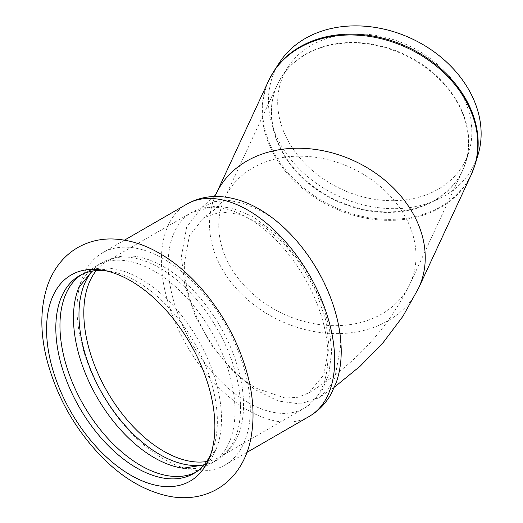 <?xml version="1.0" encoding="UTF-8"?>
<svg xmlns="http://www.w3.org/2000/svg" width="523" height="523" viewBox="0 0 523 523"><rect width="100%" height="100%" fill="white"/><g stroke="black" fill="none" stroke-linecap="round" stroke-linejoin="round"><path stroke-width="0.39" stroke-dasharray="2.62 1.96" d="M163.673 258.944A122.519 70.736 -120 0 0 102.416 252.877A122.519 70.736 -120 0 0 77.044 308.962A122.519 70.736 -120 0 0 130.521 432.26A122.519 70.736 -120 0 0 224.936 465.084A122.519 70.736 -120 0 0 250.308 408.999A122.519 70.736 -120 0 0 163.673 258.944M183.828 468.294A114.223 65.944 -120 0 0 211.344 463.352A114.223 65.944 -120 0 0 235.004 411.065A114.223 65.944 -120 0 0 154.233 271.169A114.223 65.944 -120 0 0 97.121 265.514A114.223 65.944 -120 0 0 79.084 286.866M203.565 464.895A114.223 65.944 -120 0 0 216.855 460.168A114.223 65.944 -120 0 0 232.957 442.896A114.223 65.944 -120 0 0 240.508 407.881A114.223 65.944 -120 0 0 159.744 267.985A114.223 65.944 -120 0 0 125.644 257.022A114.223 65.944 -120 0 0 102.632 262.33A114.223 65.944 -120 0 0 91.898 271.476M195.726 472.282A114.223 65.944 -120 0 0 197.838 471.151A114.223 65.944 -120 0 0 216.136 449.165A114.223 65.944 -120 0 0 221.497 418.858A114.223 65.944 -120 0 0 140.726 278.968A114.223 65.944 -120 0 0 111.811 268.456A114.223 65.944 -120 0 0 83.615 273.307A114.223 65.944 -120 0 0 81.581 274.568M210.619 454.644A114.223 65.944 -120 0 0 212.031 451.46A114.223 65.944 -120 0 0 217.352 421.25A114.223 65.944 -120 0 0 107.764 270.862A114.223 65.944 -120 0 0 104.299 270.496M277.693 102.253A100.501 79.267 -155.1 0 0 363.224 196.962A100.501 79.267 -155.1 0 0 469.105 151.245A100.501 79.267 -155.1 0 0 471.851 132.293A100.501 79.267 -155.1 0 0 397.062 40.853A100.501 79.267 -155.1 0 0 287.931 67.16A100.501 79.267 -155.1 0 0 277.693 102.253M279.628 62.368A110.111 86.844 -155.1 0 0 268.41 100.821A110.111 86.844 -155.1 0 0 362.125 204.585A110.111 86.844 -155.1 0 0 478.12 154.494M256.963 388.484L285.146 398.049L297.803 397.303L308.832 392.851L323.776 374.867L329.026 346.703L325.816 320.305L316.48 292.534L301.843 265.867L283.218 242.692L262.252 225.053L240.783 214.489L220.719 211.939L203.839 217.633L189.418 235.625L184.371 263.278C183.383 307.374 218.261 367.447 256.963 388.484M181.35 256.708L186.626 227.165L201.708 207.5L214.234 201.688L228.832 200.374L244.842 203.617L261.585 211.279C303.732 234.5 341.441 299.633 340.395 347.723L334.805 378.162L327.993 389.57L318.814 397.859L300.28 403.946L278.275 401.043L254.747 389.426L231.761 370.134L211.318 344.866L195.21 315.814L184.894 285.525L181.35 256.708M218.764 225.661A102.096 80.522 -155.1 0 0 317.389 324.28A102.096 80.522 -155.1 0 0 409.999 283.897A102.096 80.522 -155.1 0 0 351.286 167.876A102.096 80.522 -155.1 0 0 224.772 197.936A102.096 80.522 -155.1 0 0 218.764 225.661M271.326 112.419A102.096 80.522 -155.1 0 0 352.731 207.095A102.096 80.522 -155.1 0 0 462.554 170.655A102.096 80.522 -155.1 0 0 468.562 142.929A102.096 80.522 -155.1 0 0 369.944 44.311A102.096 80.522 -155.1 0 0 277.334 84.693A102.096 80.522 -155.1 0 0 271.326 112.419M370.16 43.873A102.063 80.496 -155.1 0 0 281.969 76.319A102.063 80.496 -155.1 0 0 271.574 111.955A102.063 80.496 -155.1 0 0 358.438 208.134A102.063 80.496 -155.1 0 0 465.954 161.712A102.063 80.496 -155.1 0 0 468.745 142.459A102.063 80.496 -155.1 0 0 370.16 43.873M273.947 71.102A111.595 88.014 -155.1 0 0 262.579 110.065A111.595 88.014 -155.1 0 0 357.555 215.234A111.595 88.014 -155.1 0 0 475.119 164.464M268.652 80.666A111.667 88.073 -155.1 0 0 262.082 110.987A111.667 88.073 -155.1 0 0 351.116 214.541A111.667 88.073 -155.1 0 0 471.236 174.682M216.091 193.909L216.117 193.856A111.667 88.073 -155.1 0 0 216.091 193.909A111.667 88.073 -155.1 0 0 209.52 224.23A111.667 88.073 -155.1 0 0 317.389 332.098A111.667 88.073 -155.1 0 0 418.681 287.931M248.039 402.494A112.948 65.212 -120 0 0 304.51 408.09A112.948 65.212 -120 0 0 327.901 356.385A112.948 65.212 -120 0 0 278.602 242.718A112.948 65.212 -120 0 0 191.562 212.462A112.948 65.212 -120 0 0 168.171 264.167A112.948 65.212 -120 0 0 248.039 402.494M186.776 204.173A122.519 70.736 -120 0 0 161.404 260.258A122.519 70.736 -120 0 0 214.881 383.555A122.519 70.736 -120 0 0 309.296 416.38M206.605 461.528A112.948 65.212 -120 0 0 220.15 456.795A112.948 65.212 -120 0 0 243.541 405.09A112.948 65.212 -120 0 0 163.673 266.756A112.948 65.212 -120 0 0 107.202 261.167A112.948 65.212 -120 0 0 96.33 270.528M102.632 262.33L97.121 265.514M216.855 460.168L211.344 463.352M204.5 464.306L216.136 449.165M92.872 270.96L111.811 268.456M83.615 273.307L79.47 275.699M197.838 471.151L193.693 473.544M287.931 67.16L281.969 76.319L277.334 84.693L224.772 197.936C225.014 199.113 221.098 203.44 213.018 210.913L203.839 217.633M469.105 151.245L465.954 161.712L462.554 170.655L409.999 283.897C387.988 328.882 354.267 365.198 308.832 392.851M232.957 442.896C229.519 449.29 225.25 453.925 220.15 456.795L304.51 408.09L322.044 390.518L328.836 374.082L331.641 351.933L329.529 328.954L323.09 305.04L304.798 267.763L279.014 236.141L252.982 216.607L232.441 208.2L215.45 206.062L191.562 212.462L107.202 261.167C112.242 258.185 118.388 256.8 125.644 257.022M334.472 387.118L318.814 397.859M214.188 196.524L201.708 207.5M107.764 270.862L100.697 269.894M212.031 451.46L209.331 458.063M124.487 240.135L102.416 252.877M247.006 452.343L224.936 465.084"/><path stroke-width="0.78" d="M214.875 426.591A119.009 68.709 -120 0 0 130.724 280.838A119.009 68.709 -120 0 0 100.697 269.894A119.009 68.709 -120 0 0 46.567 329.425A119.009 68.709 -120 0 0 115.452 464.751A119.009 68.709 -120 0 0 209.331 458.063A119.009 68.709 -120 0 0 214.875 426.591M79.084 286.866A114.223 65.944 -120 0 0 78.823 287.5A114.223 65.944 -120 0 0 73.468 317.801A114.223 65.944 -120 0 0 183.155 468.209A114.223 65.944 -120 0 0 183.828 468.294M91.898 271.476A114.223 65.944 -120 0 0 78.973 314.617A114.223 65.944 -120 0 0 121.114 420.858A114.223 65.944 -120 0 0 203.565 464.895M81.581 274.568A114.223 65.944 -120 0 0 59.962 325.6A114.223 65.944 -120 0 0 108.47 439.111A114.223 65.944 -120 0 0 195.726 472.282M104.299 270.496A114.223 65.944 -120 0 0 79.47 275.699A114.223 65.944 -120 0 0 55.817 327.993A114.223 65.944 -120 0 0 105.672 442.942A114.223 65.944 -120 0 0 193.693 473.544A114.223 65.944 -120 0 0 210.619 454.644M481.134 133.725A110.111 86.844 -155.1 0 0 399.193 33.544A110.111 86.844 -155.1 0 0 279.628 62.368L273.947 71.102A111.595 88.014 -155.1 0 1 370.376 35.623A111.595 88.014 -155.1 0 1 478.172 143.42A111.595 88.014 -155.1 0 1 475.119 164.464L478.12 154.494A110.111 86.844 -155.1 0 0 481.134 133.725M475.119 164.464L471.236 174.682A111.667 88.073 -155.1 0 0 477.806 144.361A111.667 88.073 -155.1 0 0 369.944 36.492A111.667 88.073 -155.1 0 0 268.652 80.666L273.947 71.102M471.236 174.682L418.681 287.931A111.667 88.073 -155.1 0 0 354.496 161.045A111.667 88.073 -155.1 0 0 216.117 193.856L268.652 80.666M334.668 360.295A122.519 70.736 -120 0 0 248.039 210.239A122.519 70.736 -120 0 0 186.776 204.173C196.19 198.851 206.402 196.288 217.424 196.491C231.591 196.916 245.522 201.126 259.205 209.135C290.69 227.106 319.056 263.945 332.406 302.68C337.923 318.52 340.852 333.949 341.192 348.978C341.454 361.073 339.787 372.317 336.191 382.705L331.268 393.675C325.934 403.325 318.612 410.888 309.296 416.38A122.519 70.736 -120 0 0 334.668 360.295M96.33 270.528A112.948 65.212 -120 0 0 83.811 312.872A112.948 65.212 -120 0 0 125.272 417.668A112.948 65.212 -120 0 0 206.605 461.528M159.463 253.289C143.877 244.182 128.07 239.403 112.027 238.959C99.684 238.756 88.25 241.633 77.731 247.588C70.919 251.55 65.009 256.623 60.008 262.808C54.83 269.26 50.777 276.517 47.861 284.584C40.245 306.798 39.872 331.647 46.737 359.118C56.687 397.166 75.528 430.266 103.266 458.403C124.016 479.016 146.237 491.692 169.923 496.432C178.448 497.981 186.842 498.118 195.099 496.85C211.233 494.17 224.504 486.521 234.912 473.897C242.136 464.836 247.176 454.33 250.033 442.373C255.76 416.759 253.282 388.929 242.6 358.896C227.178 315.088 195.007 273.588 159.463 253.289M183.155 468.209L203.323 465.032L204.5 464.306M78.823 287.5L91.656 271.614L92.872 270.96M418.681 287.931L402.913 316.323L383.307 342.395L360.36 366.008L334.472 387.118M216.091 193.909L214.188 196.524M186.776 204.173L124.487 240.135M309.296 416.38L247.006 452.343"/></g></svg>
